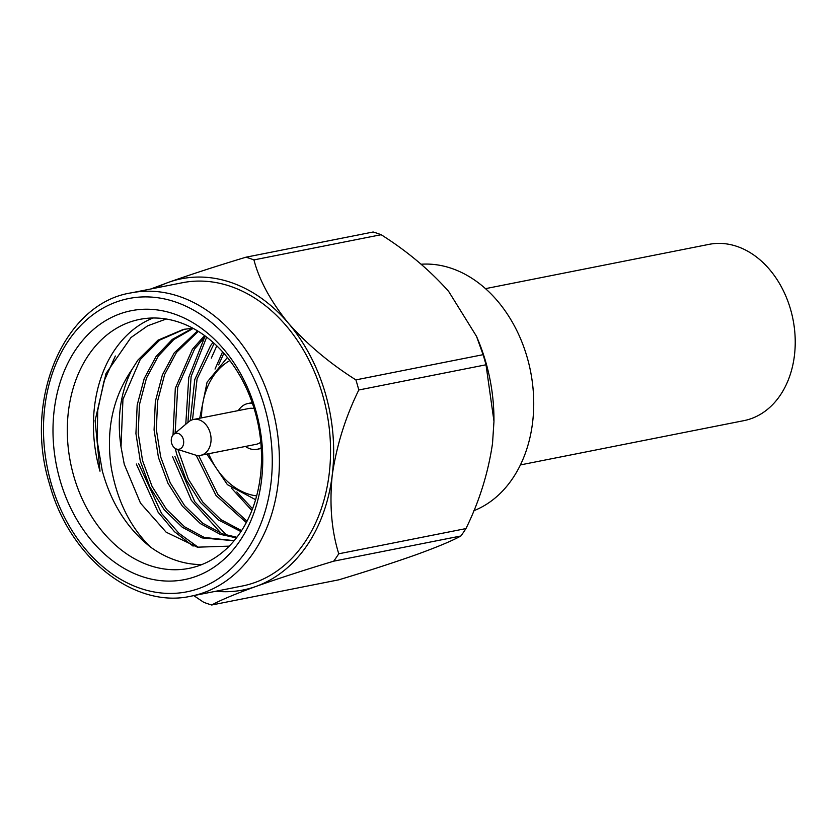 <?xml version="1.0" encoding="UTF-8"?>
<svg xmlns="http://www.w3.org/2000/svg" width="837" height="837" viewBox="0 0 837 837"><rect width="100%" height="100%" fill="white"/><g stroke="black" fill="none" stroke-linecap="round" stroke-linejoin="round"><path stroke-width="1.26" d="M173.719 434.372L188.618 421.858A18.278 13.79 78.8 0 1 193.535 419.463A18.278 13.79 78.8 0 1 210.129 432.708A18.278 13.79 78.8 0 1 200.639 455.318A18.278 13.79 78.8 0 1 195.178 454.972L176.628 449.092A8.119 6.131 -101.2 0 0 183.272 439.195A8.119 6.131 -101.2 0 0 173.719 434.372A8.119 6.131 -101.2 0 0 171.679 443.359A8.119 6.131 -101.2 0 0 176.628 449.092M200.639 455.318L256.195 444.311A18.278 13.79 -101.2 0 0 260.799 442.166M245.429 446.435A23.352 17.619 -101.2 0 0 257.179 449.291A23.352 17.619 -101.2 0 0 261.228 447.774M257.179 449.291L260.443 448.642A23.352 17.619 -101.2 0 0 261.27 448.454M153.056 317.997A126.91 95.753 -101.2 0 0 100.001 471.21L95.104 420.613L106.027 373.438L130.99 337.52L147.657 325.813L166.218 319.012M192.866 328.219L183.397 329.401L157.973 340.188L137.906 360.098L132.037 369.42C112.629 397.711 105.724 430.574 111.321 468.009C117.18 500.84 130.248 527.205 150.534 547.084A126.91 95.753 -101.2 0 0 201.905 564.546M132.037 369.42C120.413 392.323 116.741 418.155 121.02 446.927L124.274 464.347L140.49 503.131L166.144 532.196L197.354 547.178L229.212 546.142M473.826 510.727A126.91 95.753 -101.2 0 0 527.174 357.399A126.91 95.753 -101.2 0 0 421.147 264.23M60.076 480.292A137.059 103.411 78.8 0 1 119.963 313.844A137.059 103.411 78.8 0 1 255.662 410.036A137.059 103.411 78.8 0 1 195.774 576.484A137.059 103.411 78.8 0 1 60.076 480.292M254.95 411.344A126.91 95.753 -101.2 0 0 139.737 319.378A126.91 95.753 -101.2 0 0 73.855 476.389A126.91 95.753 -101.2 0 0 189.068 568.354A126.91 95.753 -101.2 0 0 254.95 411.344M485.491 288.65L709.023 244.362A89.852 67.797 78.8 0 1 790.588 309.47A89.852 67.797 78.8 0 1 743.947 420.634L520.415 464.922M476.515 336.348L477.718 339.194A158.632 119.691 78.8 0 1 485.753 361.961A158.632 119.691 78.8 0 1 493.956 421.157L486.004 364.786A180.206 135.971 -101.2 0 0 484.602 359.711A180.206 135.971 -101.2 0 0 483.085 354.679L355.892 379.883A180.206 135.971 78.8 0 1 357.399 384.915A180.206 135.971 78.8 0 1 358.801 389.99L486.004 364.786M465.947 528.586L338.755 553.791A180.206 135.971 78.8 0 1 333.701 561.177L460.894 535.983A180.206 135.971 -101.2 0 0 465.947 528.586C479.319 501.426 488.18 473.031 492.522 443.411L493.956 421.607M131.095 292.887L182.236 282.76A154.573 116.625 78.8 0 1 322.559 394.761A154.573 116.625 78.8 0 1 242.311 586.005L191.181 596.132C134.778 609.106 69.649 558.269 49.592 484.236C22.881 399.082 64.397 303.161 131.095 292.887A154.573 116.625 78.8 0 1 271.429 404.899A154.573 116.625 78.8 0 1 191.181 596.132M185.772 424.244L188.764 377.414L204.636 337.196M187.938 422.434L191.118 376.566L206.666 337.133M150.534 547.084C127.088 528.45 111.007 503.006 102.271 470.76L97.228 441.235L97.699 410.507L103.976 381.264L115.349 356.007M221.24 533.42L191.338 500.327L172.621 456.824M226.639 535.209L194.78 501.719L174.891 456.374M193.096 546.111L174.504 531.715L158.13 512.244L136.316 464.012M198.369 547.398L178.867 533.232L161.572 513.468L138.586 463.562M216.793 345.848L211.322 358.1M460.894 535.983C452.419 540.681 437.605 546.896 416.439 554.607C393.84 562.61 367.987 571.012 338.891 579.8L211.688 605.005A180.206 135.971 78.8 0 1 203.715 602.295L193.776 595.62M253.935 259.909L381.128 234.705A180.206 135.971 -101.2 0 0 373.156 231.995L245.963 257.2A180.206 135.971 78.8 0 1 253.935 259.909C259.271 280.343 270.749 301.435 288.357 323.176C307.357 344.541 329.862 363.446 355.892 379.883M333.701 561.177C304.605 569.966 278.752 578.367 256.143 586.371C234.988 594.092 220.162 600.296 211.688 605.005M358.801 389.99C345.43 417.15 336.579 445.546 332.226 475.165C329.349 504.387 331.525 530.595 338.755 553.791M483.085 354.679L476.515 336.338L448.653 291.412C429.663 270.048 407.148 251.142 381.128 234.705M150.859 288.974L168.404 282.393C191.014 274.379 216.867 265.988 245.963 257.2M215.925 591.236A158.632 119.691 -101.2 0 0 256.143 586.371A158.632 119.691 -101.2 0 0 332.226 475.165A158.632 119.691 -101.2 0 0 288.357 323.176A158.632 119.691 -101.2 0 0 168.404 282.393A158.632 119.691 -101.2 0 0 155.839 287.991M234.13 540.744L202.02 537.909L182.267 527.237L164.188 509.712L149.781 486.82L140.302 461.124L135.929 433.597L137.184 405.066L144.226 378.512L156.059 356.499L172.296 339.393L192.604 328.24M236.421 537.909L220.183 534.309L200.43 523.648L182.34 506.113L167.934 483.221L158.455 457.525L154.081 429.998L155.337 401.467L162.378 374.924L174.222 352.9L197.542 330.887M240.962 531.589L218.583 520.049L200.493 502.514L186.086 479.622L176.617 453.926L175.299 448.475M173.018 435.073L175.31 388.295L192.374 349.301L204.573 335.574M246.319 522.56L216.03 495.525L196.151 455.234M190.281 420.687L194.749 379.59L210.526 345.712L213.027 342.364M251.864 510.518L231.525 488.191M215.036 369.054L222.59 351.833M121.02 446.927L122.945 399.375L140.177 359.648L159.752 340.073L184.538 329.192M234.193 540.671L204.291 537.459L184.538 526.787L166.458 509.262L152.052 486.37L142.572 460.674L138.199 433.147L139.455 404.616L146.496 378.062L158.329 356.049L173.845 339.508L193.19 328.397M236.902 537.281L222.454 533.86L202.69 523.198L184.611 505.663L170.204 482.771L160.725 457.075L156.352 429.548L157.607 401.028L164.648 374.474L176.481 352.45L198.317 331.368M241.6 530.616L220.853 519.599L202.763 502.064L188.356 479.172L177.904 449.49M175.121 433.189L177.737 387.154L194.644 348.862L205.567 336.307M247.02 521.231L217.892 494.521L198.641 455.516M192.531 419.714L197.082 378.899L214.167 343.39M252.544 508.76L236.819 491.957M218.645 364.89L223.856 353.256M252.199 402.691A23.352 17.619 -101.2 0 0 251.372 402.827L248.097 403.476A23.352 17.619 -101.2 0 0 238.325 410.59M252.418 403.329A23.352 17.619 -101.2 0 0 248.097 403.476M254.166 408.686A18.278 13.79 -101.2 0 0 249.091 408.456L193.535 419.463M208.633 453.727A71.072 53.62 -101.2 0 0 256.656 495.902M51.203 483.472A149.499 112.796 -101.2 0 0 199.216 588.401A149.499 112.796 -101.2 0 0 264.534 406.845A149.499 112.796 -101.2 0 0 116.531 301.927A149.499 112.796 -101.2 0 0 51.203 483.472M229.84 360.58A71.072 53.62 -101.2 0 0 201.529 417.883M255.588 499.699L227.392 484.654L206.823 454.093M227.413 357.483L207.084 382.153L199.719 418.238"/></g></svg>
